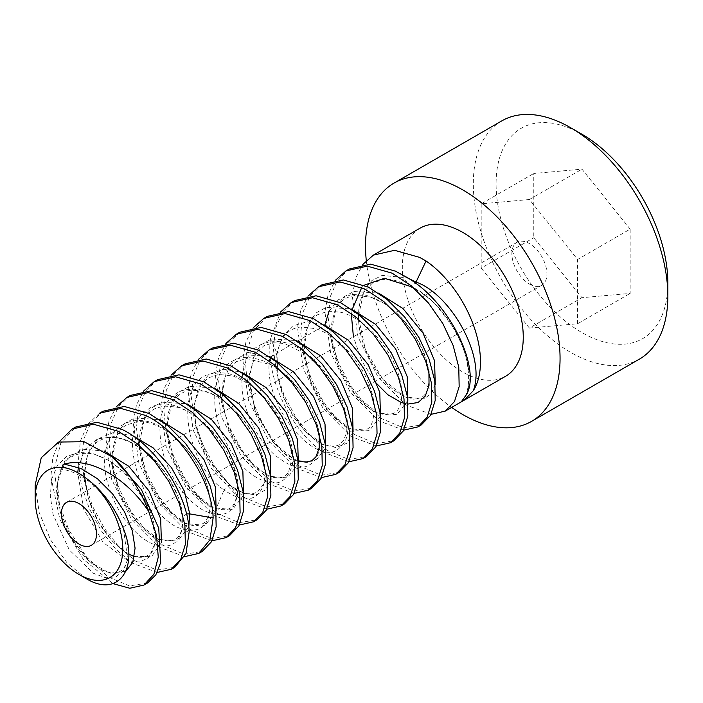 <?xml version="1.0" encoding="UTF-8"?>
<svg xmlns="http://www.w3.org/2000/svg" width="703" height="703" viewBox="0 0 703 703"><rect width="100%" height="100%" fill="white"/><g stroke="black" fill="none" stroke-linecap="round" stroke-linejoin="round"><path stroke-width="0.53" stroke-dasharray="3.52 2.64" d="M86.144 578.578L67.163 562.971L50.581 539.886L39.219 512.636L35.15 485.237M147.402 583.068L129.493 585.898L108.069 576.864L86.645 557.207L68.736 529.754L57.338 498.55L54.439 468.18L60.757 443.127L75.573 427.055M123.412 528.524L127.735 559.588L123.693 570.502L116.048 576.785L105.635 577.778L93.534 573.332L69.298 549.931L53.077 514.491L50.291 496.028L51.688 479.27L57.259 465.676L66.609 456.449L79 452.363L93.402 453.734L108.614 460.351L123.341 471.546L146.558 502.882L155.609 535.862L153.869 548.964L148.201 557.997L139.247 562.066L127.964 560.722L103.183 542.496L83.789 509.359L77.752 472.732M78.332 467.398L84.747 449.718L97.146 438.971L113.965 436.616L132.972 442.828L151.62 456.581L167.419 475.685L178.298 497.214L182.894 517.847C182.947 540.976 173.465 549.895 154.458 544.597C137.252 538.647 117.304 514.666 109.308 488.049C90.467 434.876 130.67 399.374 171.822 434.533C192.78 450.579 208.738 479.455 210.206 501.011C210.707 524.438 201.524 533.797 182.657 529.078C144.73 519.579 112.392 429.885 147.437 409.884C178.711 383.776 243.792 451.203 237.658 492.996C234.609 513.779 223.203 519.543 203.439 510.299C185.671 500.826 167.226 474.217 161.769 447.653C156.391 418.452 162.78 399.524 180.952 390.868C200.724 385.42 220.874 394.225 241.401 417.283C259.653 438.523 268.783 467.521 263.915 484.051C257.447 501.608 244.169 503.603 224.081 490.044C226.498 485.808 228.783 484.49 230.936 486.089L238.748 497.812L211.682 468.875L193.053 429.726L188.026 389.901L191.401 372.801L198.501 359.33M59.175 441.844L52.839 457.512L50.871 476.643L59.931 519.693L83.051 558.982L112.893 583.587M102.963 411.246L91.012 422.477L83.833 438.98L81.689 459.516L84.659 482.46L92.515 506.222L104.369 528.331L119.15 547.136L135.451 561.047L156.927 570.089L174.775 567.259M157.235 572.444L132.023 563.024L115.775 549.166L101.118 530.563L89.193 508.436L81.276 484.622L78.27 461.678L80.379 441.08L87.567 424.489L99.536 413.223M130.345 395.438L118.403 406.659L111.215 423.188L109.079 444.032L112.137 467.064L119.985 490.597L131.716 512.452L146.523 531.31L162.832 545.238L184.23 554.263L202.165 551.451M184.617 556.635L159.405 547.215L131.285 518.849L111.434 478.892L105.819 438.057L109.088 420.702L116.347 406.756M157.727 379.629L145.881 390.71L138.658 407.151L136.461 428.074L139.502 451.159L147.27 474.569L159.036 496.546L173.869 515.466L190.214 529.429L211.629 538.454L229.547 535.642M211.998 540.818L186.796 531.406L158.641 502.988L138.93 463.435L133.192 422.459L136.479 404.875L143.737 390.947M185.117 363.82L173.544 374.514L166.268 390.455L163.825 410.737L166.409 433.25L173.615 456.265L184.784 478.163L198.949 497.153L214.784 511.652L217.605 513.621L239.117 522.663L256.938 519.833M239.389 525.009L214.178 515.598L185.987 487.135L166.303 447.583L160.574 406.606L163.896 388.961L171.11 375.138M212.499 348.003L200.645 359.101L193.404 375.622L191.234 396.492L194.265 419.515L202.2 443.321L214.134 465.43L228.862 484.077L244.987 497.812L266.516 506.854L284.32 504.016M266.771 509.2L241.56 499.78L238.748 497.812M239.89 332.194L227.913 343.459L220.724 360.059L218.615 380.71L221.63 403.645L229.565 427.459L241.498 449.586L256.147 468.163L272.369 481.994L293.889 491.046L311.701 488.207M294.153 493.392L268.95 483.972L241.094 455.992L221.111 416.071L215.346 375.059L218.633 357.432L225.883 343.512M267.272 316.385L253.431 330.638L246.639 352.159C240.654 390.139 268.107 446.405 299.759 466.186L321.236 475.228L339.092 472.398M321.543 477.583L296.332 468.163L268.414 440.078L248.431 400.077L242.728 359.215L245.997 341.693L253.273 327.703M294.654 300.576L282.711 311.798L275.523 328.31L273.388 349.075L276.42 372.089L284.276 395.684L296.016 417.582L310.823 436.449L327.141 450.377L348.556 459.41L366.474 456.59M348.925 461.766L323.714 452.354C292.07 432.573 264.609 376.298 270.602 338.319L280.655 311.895M322.044 284.759L310.164 295.884L302.949 312.343L300.77 333.266L303.819 356.342L311.605 379.761L323.354 401.703L338.187 420.605L354.523 434.568L375.92 443.593L393.856 440.781M376.307 445.957L351.105 436.545L322.941 408.118L303.213 368.477L297.501 327.519L300.787 310.014L308.046 296.086M349.426 268.95L337.633 279.952L330.366 296.394L328.152 317.317L331.175 340.401L338.969 363.89L350.797 385.973L365.622 404.849L381.914 418.76L403.417 427.802L421.246 424.964M403.698 430.148L378.486 420.728L350.305 392.274L330.621 352.757L324.883 311.763L328.204 294.118L335.428 280.269M420.034 228.185A85.511 49.368 -120 0 0 406.932 296.71A85.511 49.368 -120 0 0 462.794 372.063A85.511 49.368 -120 0 0 505.545 376.298M431.08 414.339L405.877 404.919L377.775 376.588L357.985 336.878L352.273 295.945L355.586 278.3L362.81 264.46M125.828 571.275L109.703 573.261L90.151 561.969L72.093 539.693L60.098 511.222L57.365 482.733L64.992 460.43L81.733 449.103L104.246 451.036M161.4 542.637L151.681 556.372L134.414 556.635M128.772 554.122L112.568 541.345L98.244 521.758L88.27 498.251L84.465 474.323L87.699 453.514L97.726 438.9L113.262 432.6L132.173 435.421M402.107 274.811L409.181 286.042C443.25 297.571 479.692 360.507 466.414 394.699M409.181 286.042L409.911 286.657L415.403 283.212M366.281 260.532A137.56 79.421 -120 0 0 451.669 407.397M501.801 120.881A137.56 79.421 -120 0 0 480.711 231.111A137.56 79.421 -120 0 0 570.581 352.326A137.56 79.421 60 0 0 639.361 359.145M667.85 283.01A121.452 70.124 60 0 1 581.97 332.598A121.452 70.124 -120 0 1 496.09 183.852A121.452 70.124 -120 0 1 581.97 134.264M630.169 229.125L581.97 169.168L533.77 173.474L533.77 237.737L581.97 297.694L630.169 293.388L630.169 229.125L577.594 259.486L529.394 199.52L581.97 169.168M529.394 199.52L481.195 203.826L533.77 173.474M481.195 203.826L481.195 268.089L533.77 237.737M481.195 268.089L529.394 328.055L581.97 297.694M529.394 328.055L577.594 323.749L630.169 293.388M577.594 323.749L577.594 259.486M529.394 284.03A24.79 14.306 -120 0 0 541.785 285.251A24.79 14.306 -120 0 0 545.581 265.391A24.79 14.306 -120 0 0 529.394 243.554A24.79 14.306 -120 0 0 516.995 242.324A24.79 14.306 -120 0 0 513.199 262.184A24.79 14.306 -120 0 0 529.394 284.03M189.16 531.776L182.718 517.127M214.784 511.652L224.081 490.044C183.703 462.776 171.848 375.059 215.232 373.39C252.412 366.035 302.325 434.603 291.508 467.433C285.453 485.421 272.395 487.908 252.324 474.877C234.389 462.038 217.851 433.329 215.092 407.336C212.737 378.935 221.612 362.388 241.709 357.704C263.107 356.298 283.151 368.056 301.851 392.977C318.793 419.032 323.758 440.553 316.745 457.521C307.466 471.845 292.887 470.474 273.01 453.417C255.382 437.038 241.481 406.624 241.929 381.896C243.141 355.094 254.671 341.658 276.525 341.596C320.427 341.509 365.446 425.728 340.911 446.335C320.445 472.803 260.382 406.325 269.978 357.036L324.751 325.357M270.945 479.393L265.549 489.868L256.279 494.771L244.266 493.497L230.522 485.659C236.559 490.14 241.911 492.794 246.577 493.585L252.069 493.866L257.421 492.109L262.904 485.061C264.548 481.23 265.207 476.08 264.864 469.613C262.676 447.6 251.621 426.826 231.691 407.301C222.104 398.838 212.657 393.452 203.352 391.149L191.471 390.174C179.045 391.685 171.189 399.972 167.903 415.034L166.892 430.315C168.298 449.498 174.95 467.504 186.857 484.323C196.866 497.522 206.629 505.615 216.137 508.594C225.048 510.905 230.83 509.57 233.493 504.587L236.551 497.838C238.027 492.328 237.913 485.237 236.19 476.546C231.067 454.806 219.108 435.869 200.302 419.735C191.928 413.118 183.808 408.847 175.943 406.949L163.737 406.044L155.161 408.566C148.043 412.143 143.184 419.401 140.6 430.341C138.509 440.649 139.238 452.398 142.788 465.588C151.382 492.091 164.379 510.65 181.761 521.275C194.292 527.505 197.148 526.011 202.701 523.682C205.118 522.68 207.271 519.324 209.143 513.621C210.645 508.181 210.557 501.195 208.879 492.662C204.371 468.593 182.929 438.523 160.715 427.477C151.576 422.855 143.5 420.965 136.47 421.818L126.742 424.99C118.754 428.593 113.877 438.681 112.111 455.245C111.636 468.383 114.563 482.153 120.898 496.538C131.769 518.726 144.396 532.971 158.799 539.271L169.959 541.328L174.52 539.957C180.258 537.048 182.982 529.438 182.692 517.118L186.488 513.911M188.791 526.828L177.806 541.152L158.333 539.403L136.54 521.705L119.211 492.654L111.891 460.07L117.313 432.74L124.677 423.461L134.607 417.995L159.555 419.612M216.173 511.019L205.188 525.343L185.724 523.594L163.922 505.896L146.593 476.845L139.282 444.252L144.704 416.932L152.059 407.643L161.989 402.186L186.936 403.803M243.554 495.202L232.57 509.526L213.106 507.786L191.304 490.088L173.975 461.036L166.664 428.443L172.086 401.114L179.441 391.835L189.379 386.378L214.327 387.994M353.099 431.958L346.851 443.268L335.972 447.6L322.079 444.27L307.185 433.602L293.441 416.861L282.852 396.105L276.982 373.917L276.824 353.082L270.602 338.319M230.936 486.089L216.067 471.028L203.8 450.816L196.049 428.136L194.116 405.983L198.483 387.283L208.782 374.506L223.809 369.268L241.709 372.177M298.327 463.585L287.342 477.908L267.878 476.168L246.076 458.461L228.747 429.419L221.436 396.826L226.858 369.497L234.213 360.217L244.143 354.751L269.091 356.368M325.709 447.776L314.724 462.099L295.26 460.351L273.458 442.653L256.129 413.601L248.818 381.008L254.24 353.688L261.595 344.4L271.534 338.943L296.481 340.56M246.639 352.159L269.978 357.036L276.982 354.312L276.824 353.082L282.263 336.746L292.712 325.911L307.097 321.781L323.863 324.751M380.481 416.15L369.497 430.473L350.032 428.733L328.231 411.035L310.902 381.984L303.591 349.391L309.012 322.062L316.368 312.782L326.306 307.325L351.245 308.942M407.863 400.341L396.879 414.665L377.414 412.925L355.613 395.227L338.284 366.175L330.972 333.582L336.394 306.253L343.749 296.974L353.688 291.508L378.636 293.125M435.254 384.532L431.088 393.575L424.155 398.9L404.506 396.975L382.581 378.917L365.323 349.488L358.328 316.719L364.268 289.566L371.913 280.523L382.124 275.4L407.459 277.878M329.092 311.077L338.53 299.645L351.869 294.372L367.774 295.77L384.611 303.582L400.64 316.816L414.208 333.899L423.944 352.774L428.918 371.219M408.171 404.032L404.55 403.408M374.769 381.676L361.614 360.648L353.416 336.763M351.676 313.635L352.141 309.548M361.755 287.553L364.233 285.163M182.71 517.118C181.831 496.942 166.251 467.539 145.793 451.546L127.401 440.544C120.626 437.969 114.545 436.994 109.167 437.609C101.68 438.584 95.951 441.871 91.979 447.468L87.471 456.098C85.168 462.469 84.281 470.07 84.808 478.919C87.647 504.789 97.875 526.556 115.494 544.192C128.921 556.477 138.139 557.69 142.147 557.18C146.004 556.881 149.045 555.203 151.268 552.145L154.713 543.858C156.857 533.691 154.458 520.721 147.525 504.956C137.313 484.059 123.306 468.69 105.494 458.848C92.462 452.222 81.179 451.519 71.653 456.757C66.126 459.762 61.943 465.869 59.087 475.096C56.249 485.738 56.723 498.216 60.511 512.557C66.926 537.233 84.826 561.091 100.274 569.096C113.209 575.485 117.946 572.532 120.116 571.381C123.06 569.948 125.354 566.539 126.979 561.143C128.869 554.342 128.298 545.387 125.266 534.271C119.079 511.802 99.852 486.265 79.914 475.623C71.934 471.291 64.632 469.103 58.033 469.077M461.396 401.659C468.875 393.856 470.544 379.576 466.397 358.829C463.857 348.293 459.402 337.695 453.04 327.044L436.458 305.445C427.863 296.684 419.006 290.427 409.911 286.657M230.531 485.641L208.668 459.973L195.575 425.306L194.617 403.285L201.058 384.91L208.211 377.933L218.721 374.4L233.352 376.043L250.848 384.945L267.694 400.253L285.796 428.909L292.351 456.678L288.441 472.697L283.959 476.775L279.539 478.075L271.569 477.179L253.932 466.528L233.185 438.997L222.174 404.471L222.913 382.291L228.677 368.724L236.542 361.588L246.314 358.539L271.191 364.725L286.613 375.841L300.533 391.219L317.861 426.985L319.188 433.751M298.028 461.106L285.69 454.305L272.746 441.748L254.697 409.761L249.073 375.446L255.813 353.319L263.766 345.832L273.449 342.783L284.495 343.477L308.889 355.744L332.396 381.94L345.604 412.731L346.403 433.241L343.301 440.948L338.908 445.043L334.373 446.458L324.435 444.929L305.058 431.405L287.342 406.185L278.01 379.348L277 354.321C280.866 332.853 291.868 328.152 300.682 326.965L315.419 328.609C325.173 331.605 334.865 337.783 344.479 347.141C362.036 365.63 371.966 384.91 374.277 404.972C373.882 431.326 367.212 431.282 354.215 429.911C347.115 428.022 339.4 422.775 331.051 414.164C318.406 400.297 309.891 383.566 305.489 363.978L303.977 341.772C306.069 324.03 313.318 317.273 317.765 314.68L328.354 311.148L341.034 312.273C351.667 315.155 362.247 321.807 372.801 332.229C390.806 351.851 400.482 371.755 401.852 391.923C401.808 409.445 395.657 412.283 393.469 413.557L384.796 414.735L378.223 412.933C356.887 406.721 327.08 359.927 331.412 325.717C335.559 299.522 346.157 297.387 355.419 295.339L370.648 297.141C380.885 300.401 390.947 307.062 400.833 317.115C418.39 336.517 427.855 356.113 429.225 375.903C429.067 387.704 426.519 394.84 421.572 397.318L416.44 399.005C413.346 399.497 405.411 399.576 391.422 387.968C372.81 372.335 357.203 338.758 358.539 313.784C358.969 303.837 361.21 295.972 365.261 290.198L372.441 283.116L382.845 279.557C390.666 278.555 399.62 280.901 409.708 286.587M541.785 285.251L91.355 545.308M516.995 242.324L66.574 502.373"/><path stroke-width="1.05" d="M78.964 574.43L86.144 578.578C118.631 598.464 139.352 568.024 123.412 528.524C115.705 509.025 104.439 493.155 89.641 480.931A61.961 35.774 60 0 1 122.454 555.159A61.961 35.774 60 0 1 78.964 574.43A61.961 35.774 60 0 1 35.15 498.541A61.961 35.774 60 0 1 68.288 468.602C62.11 466.933 60.827 465.448 64.456 464.138L80.898 468.47L97.489 478.787L112.542 493.84L124.528 511.854L132.278 530.712L135.081 548.199L132.788 562.286L125.828 571.275M89.641 480.931C81.513 474.455 74.395 470.342 68.288 468.602M78.964 544.078A24.79 14.306 -120 0 0 91.355 545.308A24.79 14.306 -120 0 0 95.16 525.44A24.79 14.306 -120 0 0 78.964 503.603A24.79 14.306 -120 0 0 66.574 502.373A24.79 14.306 -120 0 0 62.778 522.232A24.79 14.306 -120 0 0 78.964 544.078M112.893 583.587L129.809 588.253L143.974 585.045L153.887 574.272L158.263 557.11L156.523 535.387L148.693 511.424C126.206 477.17 88.587 456.493 64.456 464.138M148.693 511.424A85.511 49.368 -120 0 0 112.665 457.082L141.391 489.578L158.72 528.19L160.697 562.462L155.785 574.94L147.402 583.068L143.974 585.045M35.15 498.541L35.15 485.237L41.24 457.758L58.604 442.055L84.07 441.712L112.665 457.082M171.356 569.237L180.724 559.483L185.355 544.368L184.898 525.123L179.327 503.673L168.79 481.353L154.282 460.72L137.076 443.619L118.332 431.291L93.481 424.234L72.154 429.032L75.573 427.055L96.9 422.257L121.751 429.313C156.892 445.755 188.65 496.52 189.16 531.776L185.996 553.621L174.775 567.259L171.356 569.237L157.235 572.444M77.752 472.732L78.332 467.398M72.154 429.032L59.175 441.844M198.738 553.428L202.165 551.451L211.515 541.714L216.155 526.696L215.733 507.513L210.179 486.001L199.749 463.822L185.416 443.321L168.026 425.948L149.141 413.505L124.273 406.448L102.963 411.246L99.536 413.223L120.784 408.425L145.714 415.482C180.856 431.923 212.605 482.68 213.123 517.935L209.96 539.781L198.738 553.428L184.617 556.635M226.129 537.619L229.547 535.642L238.871 525.958L243.528 510.949L243.089 491.529L237.473 469.938L227.113 447.978L212.833 427.547L195.434 410.148L176.523 397.696L151.734 390.64L130.345 395.438L126.927 397.415L148.236 392.617L173.105 399.673L191.989 412.116L209.38 429.489L223.703 449.982L234.134 472.161L239.697 493.673L240.11 512.856L235.479 527.883L226.129 537.619L211.998 540.818M116.347 406.756L126.927 397.415M253.511 521.811L256.938 519.833L266.182 510.281L270.883 495.334L270.506 475.922L264.926 454.323L254.609 432.363L240.259 411.791L222.842 394.365L203.905 381.887L179.001 374.822L157.727 379.629L154.309 381.597L175.688 376.808L200.487 383.856L219.398 396.316L236.797 413.716L251.076 434.146L261.437 456.106L267.052 477.697L267.491 497.118L262.834 512.127L253.511 521.811L239.389 525.009M143.737 390.947L154.309 381.597M280.892 505.993L284.32 504.016L293.564 494.473L298.274 479.481L297.887 460.061L292.29 438.461L281.824 416.255L267.351 395.631L250.013 378.372L231.296 366.07L206.339 359.013L185.117 363.82L181.69 365.788L202.965 360.99L227.869 368.047L246.806 380.525L264.223 397.96L278.573 418.531L288.889 440.482L294.469 462.091L294.847 481.493L290.146 496.45L280.892 505.993L266.771 509.2M171.11 375.138L181.69 365.788M308.283 490.184L311.701 488.207L321.043 478.497L325.7 463.4L325.252 444.111L319.672 422.644L309.135 400.315L294.619 379.682L277.395 362.563L258.678 350.261L233.704 343.205L212.499 348.003L209.081 349.98L230.303 345.182L255.259 352.238L273.977 364.541L291.314 381.799L305.787 402.424L316.253 424.63L321.842 446.229L322.238 465.65L317.528 480.641L308.283 490.184L294.153 493.392M198.501 359.33L209.081 349.98M335.665 474.376L339.092 472.398L348.46 462.636L353.082 447.547L352.651 428.461L347.115 406.975L336.614 384.673L322.15 364.04L304.9 346.851L286.059 334.452L261.129 327.396L239.89 332.194L236.463 334.171L257.667 329.364L282.641 336.429L301.359 348.732L318.582 365.841L333.099 386.483L343.635 408.803L349.206 430.271L349.655 449.569L345.006 464.657L335.665 474.376L321.543 477.583M225.883 343.512L236.463 334.171M363.047 458.567L366.474 456.59L375.824 446.862L380.455 431.844L380.051 412.731L374.523 391.237L364.092 369.013L349.716 348.442L332.334 331.078L313.45 318.644L288.564 311.587L267.272 316.385L263.845 318.362L285.093 313.556L310.023 320.621L328.863 333.02L346.104 350.199L360.577 370.841L371.07 393.144L376.615 414.621L377.045 433.716L372.414 448.804L363.047 458.567L348.925 461.766M253.273 327.703L263.845 318.362M390.437 442.758L393.856 440.781L403.197 431.062L407.845 416.027L407.389 396.606L401.764 375.033L391.386 353.047L377.116 332.651L359.725 315.278L340.832 302.835L316.034 295.778L294.654 300.576L291.235 302.545L312.527 297.747L337.414 304.803L356.298 317.246L373.68 334.61L388.047 355.182L398.487 377.406L404.014 398.891L404.418 418.004L399.787 433.022L390.437 442.758L376.307 445.957M280.655 311.895L291.235 302.545M417.819 426.941L421.246 424.964L430.508 415.394L435.201 400.438L434.806 381.017L429.217 359.418L418.909 337.475L404.577 316.93L387.151 299.504L368.223 287.017L343.354 279.961L322.044 284.759L318.617 286.736L339.997 281.947L364.795 288.995L383.689 301.438L401.079 318.819L415.341 339.215L425.728 361.201L431.352 382.775L431.809 402.186L427.16 417.231L417.819 426.941L403.698 430.148M308.046 296.086L318.617 286.736M415.403 283.212L416.027 282.088C450.096 293.617 486.538 356.553 473.26 390.754L465.114 399.339L461.405 401.659L466.414 394.699C481.792 369.119 449.358 298.336 402.107 274.811L395.604 271.209L370.648 264.152L349.426 268.95L345.999 270.927L367.309 266.129L392.177 273.186L411.114 285.664L428.531 303.098L442.872 323.644L453.18 345.577L458.769 367.186L459.164 386.606L454.472 401.562L445.201 411.132L431.08 414.339M335.428 280.269L345.999 270.927M445.201 411.132L505.545 376.298A85.511 49.368 -120 0 0 518.656 307.773A85.511 49.368 -120 0 0 462.794 232.421A85.511 49.368 -120 0 0 420.034 228.185L373.39 255.119L394.611 250.312L419.568 257.377L426.071 260.98A85.511 49.368 -120 0 1 473.26 390.754M362.81 264.46L373.39 255.119M104.246 451.036L128.737 466.265L149.018 490.94L160.679 518.761L161.4 542.637M134.414 556.635L128.772 554.122M132.173 435.421L153.105 447.855L171.462 467.644L184.327 491.107L189.74 513.893L213.123 517.935M407.459 277.878L416.027 282.088L426.071 260.98M667.85 296.165L667.85 283.01A121.452 70.124 60 0 0 581.97 134.264L570.581 127.691A137.56 79.421 60 0 1 667.85 296.165A137.56 79.421 60 0 1 639.361 359.145L531.573 421.369A137.56 79.421 60 0 0 552.655 311.139A137.56 79.421 60 0 0 462.794 189.915A137.56 79.421 -120 0 0 394.014 183.105A137.56 79.421 -120 0 0 366.281 260.532M451.669 407.397A137.56 79.421 -120 0 0 462.794 414.559A137.56 79.421 60 0 0 531.573 421.369M581.97 134.264L570.581 127.691A137.56 79.421 -120 0 0 501.801 120.881L394.014 183.105M186.488 513.911L189.74 513.893L188.791 526.828M159.555 419.612L183.887 434.981L203.967 459.621L215.478 487.293L216.173 511.019M186.936 403.803L211.269 419.173L231.349 443.813L242.869 471.476L243.554 495.202M214.327 387.994L238.651 403.364L258.739 428.004L270.251 455.667L270.945 479.393M241.709 372.177L266.042 387.546L286.121 412.186L297.633 439.858L298.327 463.585M269.091 356.368L293.423 371.738L313.503 396.378L325.023 424.05L325.709 447.776M296.481 340.56L320.805 355.929L340.885 380.569L352.405 408.232L353.099 431.958M323.863 324.751L348.196 340.12L368.275 364.76L379.787 392.423L380.481 416.15M351.245 308.942L375.578 324.311L395.657 348.943L407.178 376.615L407.863 400.341M378.636 293.125L402.96 308.494L423.048 333.134L434.559 360.806L435.254 384.532M324.751 325.357L329.092 311.077M428.918 371.219L429.032 385.306L425.262 396.079L418.065 402.529L408.171 404.032M404.55 403.408L401.413 402.476M401.009 402.336L387.731 394.664L374.769 381.676M353.416 336.763L351.518 316.35M351.526 316.069L351.676 313.635M352.141 309.548L361.755 287.553M364.233 285.163L384.479 278.283L409.181 286.042M319.188 433.751L319.171 448.119L315.867 456.888L312.15 460.491L306.895 462.249L298.028 461.106"/></g></svg>
